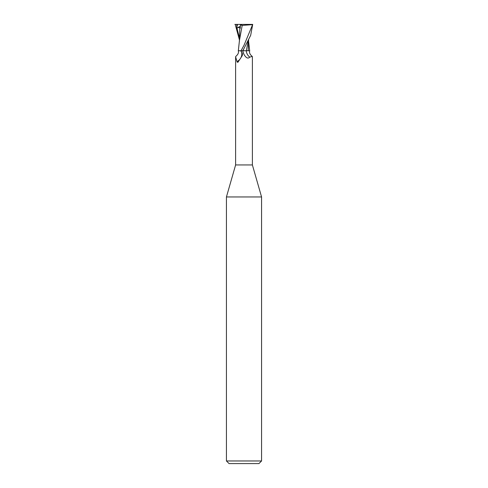 <?xml version="1.0" encoding="UTF-8"?>
<svg xmlns="http://www.w3.org/2000/svg" width="488" height="488" viewBox="0 0 488 488"><rect width="100%" height="100%" fill="white"/><g stroke="black" fill="none" stroke-linecap="round" stroke-linejoin="round"><path stroke-width="0.73" d="M235.612 56.809L235.783 56.395C238.071 54.534 238.9 52.655 238.272 50.752L240.358 50.752L241.432 51.521A9.071 8.534 -7.8 0 1 236.997 61.586L235.612 56.809L235.612 164.944L226.432 196.957L261.568 196.957L261.568 460.965L226.432 460.965L229.067 463.6L258.933 463.6L261.568 460.965M235.612 164.944L252.387 164.944L261.568 196.957M252.387 164.944L252.387 56.809L252.217 56.395L249.758 57.139C248.038 58.963 246.105 58.041 243.957 54.369L242.646 50.752L245.006 50.709M248.27 40.413L246.342 50.709L248.246 50.709L246.336 50.752L248.239 50.752M241.432 51.521L242.463 53.985L242.268 55.644L238.01 62.122M238.321 61.891C237.571 62.488 237.125 62.391 236.997 61.586M240.358 50.752L238.919 50.752M244 54.449L243.957 54.369A13.2 12.42 7.8 0 1 242.835 50.752L242.707 50.752M249.758 57.139A9.559 8.998 7.8 0 1 246.251 50.752L249.728 50.752C249.1 52.655 249.929 54.534 252.217 56.395M240.919 50.752L238.339 50.728L242.701 50.752L244.061 48.379L242.939 50.752L246.336 50.752M248.215 50.752L248.618 39.729M244.061 48.379L250.667 35.343L252.705 24.4L244 45.292L241.017 50.752M234.862 24.4L237.534 24.4L236.576 28.225L236.967 28.066C238.724 27.322 239.669 27.334 239.797 28.103L239.376 41.639M239.803 28.084L240.334 28.212L240.352 24.931L242.463 24.4L252.705 24.4M239.382 39.729L235.216 24.4M238.333 50.752L239.456 40.406L242.194 25.394L252.558 24.656M240.279 24.894L242.414 25.425M237.534 24.4L242.463 24.4M236.576 28.225L240.346 26.285M236.753 24.4L236.832 26.572M236.961 28.066L239.376 37.777M248.624 41.639L249.667 50.752M226.432 196.957L226.432 460.965"/></g></svg>
